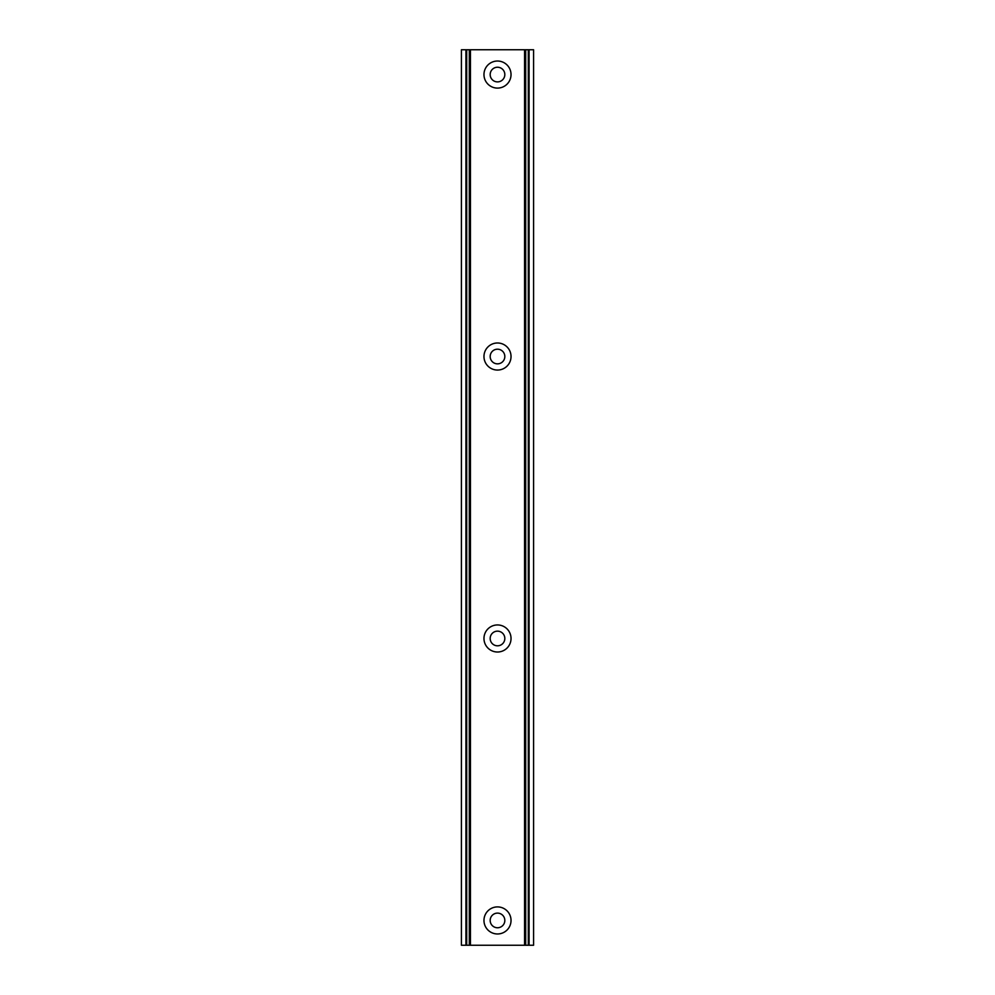 <?xml version="1.0" encoding="UTF-8"?>
<svg xmlns="http://www.w3.org/2000/svg" width="995" height="995" viewBox="0 0 995 995"><rect width="100%" height="100%" fill="white"/><g stroke="black" fill="none" stroke-linecap="round" stroke-linejoin="round"><path stroke-width="1.49" d="M497.5 61.031A13.532 13.532 0 0 0 483.968 74.563A13.532 13.532 0 0 0 497.5 88.095A13.532 13.532 0 0 0 511.032 74.563A13.532 13.532 0 0 0 497.5 61.031M497.5 67.237A7.326 7.326 0 0 0 490.174 74.563A7.326 7.326 0 0 0 497.5 81.888A7.326 7.326 0 0 0 504.826 74.563A7.326 7.326 0 0 0 497.5 67.237M497.5 342.989A13.532 13.532 0 0 0 483.968 356.521A13.532 13.532 0 0 0 497.5 370.053A13.532 13.532 0 0 0 511.032 356.521A13.532 13.532 0 0 0 497.5 342.989M497.5 349.195A7.326 7.326 0 0 0 490.174 356.521A7.326 7.326 0 0 0 497.5 363.847A7.326 7.326 0 0 0 504.826 356.521A7.326 7.326 0 0 0 497.5 349.195M497.5 624.947A13.532 13.532 0 0 0 483.968 638.479A13.532 13.532 0 0 0 497.5 652.011A13.532 13.532 0 0 0 511.032 638.479A13.532 13.532 0 0 0 497.5 624.947M497.5 631.153A7.326 7.326 0 0 0 490.174 638.479A7.326 7.326 0 0 0 497.5 645.805A7.326 7.326 0 0 0 504.826 638.479A7.326 7.326 0 0 0 497.5 631.153M497.5 906.905A13.532 13.532 0 0 0 483.968 920.437A13.532 13.532 0 0 0 497.5 933.969A13.532 13.532 0 0 0 511.032 920.437A13.532 13.532 0 0 0 497.5 906.905M497.5 913.111A7.326 7.326 0 0 0 490.174 920.437A7.326 7.326 0 0 0 497.5 927.763A7.326 7.326 0 0 0 504.826 920.437A7.326 7.326 0 0 0 497.5 913.111M528.295 945.25L528.295 49.75L529.079 49.75L529.079 945.25L465.921 945.25L465.921 49.75L466.705 49.75L466.705 945.25M528.295 49.75L525.696 49.75L525.696 945.25M524.564 945.25L524.564 49.75L470.436 49.75L470.436 945.25M469.304 945.25L469.304 49.75L466.705 49.75M469.304 49.75L470.436 49.75M524.564 49.75L525.696 49.75M529.079 49.75L533.581 49.75L533.581 945.25L529.079 945.25M465.921 945.25L461.419 945.25L461.419 49.75L465.921 49.75"/></g></svg>
